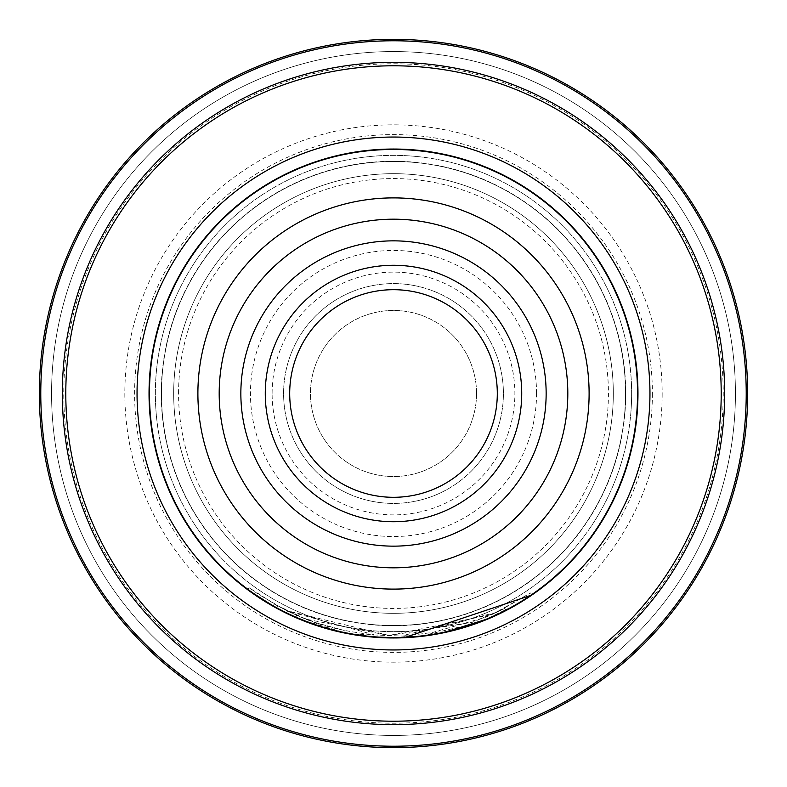 <?xml version="1.0" encoding="UTF-8"?>
<svg xmlns="http://www.w3.org/2000/svg" width="787" height="787" viewBox="0 0 787 787"><rect width="100%" height="100%" fill="white"/><g stroke="black" fill="none" stroke-linecap="round" stroke-linejoin="round"><path stroke-width="0.59" stroke-dasharray="3.94 2.95" d="M178.57 393.5A214.93 214.93 0 0 1 393.5 178.57A214.93 214.93 0 0 1 608.43 393.5A214.93 214.93 0 0 1 393.5 608.43A214.93 214.93 0 0 1 178.57 393.5M149.746 393.5A243.754 243.754 0 0 1 393.5 149.746A243.754 243.754 0 0 1 637.254 393.5A243.754 243.754 0 0 1 393.5 637.254A243.754 243.754 0 0 1 149.746 393.5A243.754 243.754 0 0 1 393.5 149.746A243.754 243.754 0 0 1 637.254 393.5A243.754 243.754 0 0 1 393.5 637.254A243.754 243.754 0 0 1 149.746 393.5M497.305 393.5A103.805 103.805 0 0 1 393.5 497.305A103.805 103.805 0 0 1 289.695 393.5A103.805 103.805 0 0 0 393.5 497.305A103.805 103.805 0 0 0 497.305 393.5A103.805 103.805 0 0 1 393.5 497.305A103.805 103.805 0 0 1 289.695 393.5A103.805 103.805 0 0 1 393.5 289.695A103.805 103.805 0 0 1 497.305 393.5A103.805 103.805 0 0 0 393.5 289.695A103.805 103.805 0 0 0 289.695 393.5A103.805 103.805 0 0 1 393.5 289.695A103.805 103.805 0 0 1 497.305 393.5M476.538 393.5A83.038 83.038 0 0 1 393.5 476.538A83.038 83.038 0 0 1 310.462 393.5A83.038 83.038 0 0 1 393.5 310.462A83.038 83.038 0 0 1 476.538 393.5A83.038 83.038 0 0 1 393.5 476.538A83.038 83.038 0 0 1 310.462 393.5A83.038 83.038 0 0 1 393.5 310.462A83.038 83.038 0 0 1 476.538 393.5M265.278 393.5A128.222 128.222 0 0 0 393.5 521.722A128.222 128.222 0 0 0 521.722 393.5A128.222 128.222 0 0 0 393.5 265.278A128.222 128.222 0 0 0 265.278 393.5M625.527 393.5A232.027 232.027 0 0 0 393.5 161.473A232.027 232.027 0 0 0 161.473 393.5A232.027 232.027 0 0 1 393.5 161.473A232.027 232.027 0 0 1 625.527 393.5A232.027 232.027 0 0 1 393.5 625.527A232.027 232.027 0 0 1 161.473 393.5A232.027 232.027 0 0 1 393.5 161.473A232.027 232.027 0 0 1 625.527 393.5A232.027 232.027 0 0 1 393.5 625.527A232.027 232.027 0 0 1 161.473 393.5A232.027 232.027 0 0 1 393.5 161.473A232.027 232.027 0 0 1 625.527 393.5A232.027 232.027 0 0 1 393.5 625.527A232.027 232.027 0 0 1 161.473 393.5A232.027 232.027 0 0 0 393.5 625.527A232.027 232.027 0 0 0 625.527 393.5A232.027 232.027 0 0 0 393.5 161.473A232.027 232.027 0 0 0 161.473 393.5A232.027 232.027 0 0 1 393.5 161.473A232.027 232.027 0 0 1 625.527 393.5M161.246 393.5A232.254 232.254 0 0 1 393.5 161.246A232.254 232.254 0 0 1 625.754 393.5A232.254 232.254 0 0 1 393.5 625.754A232.254 232.254 0 0 1 161.246 393.5M637.962 393.5A244.462 244.462 0 0 0 393.5 149.038A244.462 244.462 0 0 0 149.038 393.5A244.462 244.462 0 0 0 393.5 637.962A244.462 244.462 0 0 0 637.962 393.5M149.255 393.5A244.245 244.245 0 0 1 393.5 149.255A244.245 244.245 0 0 1 637.745 393.5A244.245 244.245 0 0 1 393.5 637.745A244.245 244.245 0 0 1 149.255 393.5A244.245 244.245 0 0 1 393.5 149.255A244.245 244.245 0 0 1 637.745 393.5A244.245 244.245 0 0 1 393.5 637.745A244.245 244.245 0 0 1 149.255 393.5A244.245 244.245 0 0 1 393.5 149.255A244.245 244.245 0 0 1 637.745 393.5A244.245 244.245 0 0 1 393.5 637.745A244.245 244.245 0 0 1 149.255 393.5M662.162 393.5A268.662 268.662 0 0 1 393.5 662.162A268.662 268.662 0 0 1 124.838 393.5A268.662 268.662 0 0 1 393.5 124.838A268.662 268.662 0 0 1 662.162 393.5M652.393 393.5A258.893 258.893 0 0 1 393.5 652.393A258.893 258.893 0 0 1 134.607 393.5A258.893 258.893 0 0 1 393.5 134.607A258.893 258.893 0 0 1 652.393 393.5M51.558 393.5A341.942 341.942 0 0 1 393.5 51.558A341.942 341.942 0 0 1 735.442 393.5A341.942 341.942 0 0 1 393.5 735.442A341.942 341.942 0 0 1 51.558 393.5M747.65 393.5A354.15 354.15 0 0 0 393.5 39.35A354.15 354.15 0 0 0 39.35 393.5A354.15 354.15 0 0 0 393.5 747.65A354.15 354.15 0 0 0 747.65 393.5M270.817 604.947L295.696 617.539C317.466 627.564 343.486 634.106 373.766 637.165L373.963 634.725L287.511 611.076L286.448 613.27A244.462 244.462 0 0 0 314.485 624.839L343.742 632.846L319.768 626.58M296.797 615.355L274.22 604.082L305.995 619.143L389.044 635.473L472.525 622.251L504.821 608.4L486.189 617.067L433.853 632.128A242.022 242.022 0 0 1 403.997 635.296L496.971 612.286L530.576 592.955L492.268 614.45L388.975 635.473L286.557 610.604L258.392 594.293L249.056 587.692L277.595 605.96L296.797 615.355L295.823 617.598L295.312 617.382M293.689 616.654L292.479 616.113M289.911 614.932L288.111 614.076M287.688 613.87L286.507 613.309M288.927 614.46L286.694 613.398M276.267 608.017L291.475 615.65M299.365 619.113L334.977 630.849M359.502 635.581L373.766 637.165L373.963 634.725C343.988 631.705 318.223 625.232 296.669 615.306L316.62 622.979L344.244 630.456L343.742 632.846L344.244 630.456L315.272 622.527A242.022 242.022 0 0 1 287.511 611.076M404.095 637.736L403.997 635.296L404.095 637.736L421.625 636.339M436.313 634.184L441.635 633.171M489.75 618.218L450.853 631.135M447.537 631.912L442.678 632.964M530.576 592.955L531.963 594.972L518.741 603.442L479.224 622.438L418.084 636.713L349.349 633.938M348.316 633.751L299.739 619.271M290.137 615.031L284.245 612.188M434.267 634.538L433.853 632.128L434.267 634.538M276.424 608.105L277.595 605.96M315.843 625.301L316.62 622.979M295.696 617.539L296.669 615.306M314.485 624.839L315.272 622.527M63.993 405.571A329.723 329.723 0 0 1 381.429 63.993A329.723 329.723 0 0 1 723.007 381.429A329.723 329.723 0 0 1 405.571 723.007A329.723 329.723 0 0 1 63.993 405.571M735.206 380.977A341.942 341.942 0 0 0 380.977 51.794A341.942 341.942 0 0 0 51.794 406.023A341.942 341.942 0 0 0 406.023 735.206A341.942 341.942 0 0 0 735.206 380.977A341.942 341.942 0 0 0 380.977 51.794A341.942 341.942 0 0 0 51.794 406.023A341.942 341.942 0 0 0 406.023 735.206A341.942 341.942 0 0 0 735.206 380.977M613.171 385.453A219.819 219.819 0 0 1 401.547 613.171A219.819 219.819 0 0 1 173.829 401.547A219.819 219.819 0 0 1 385.453 173.829A219.819 219.819 0 0 1 613.171 385.453A219.819 219.819 0 0 1 401.547 613.171A219.819 219.819 0 0 1 173.829 401.547A219.819 219.819 0 0 1 385.453 173.829A219.819 219.819 0 0 1 613.171 385.453M503.336 389.476A109.905 109.905 0 0 1 397.524 503.336A109.905 109.905 0 0 1 283.664 397.524A109.905 109.905 0 0 0 397.524 503.336A109.905 109.905 0 0 0 503.336 389.476A109.905 109.905 0 0 0 389.476 283.664A109.905 109.905 0 0 0 283.664 397.524A109.905 109.905 0 0 1 389.476 283.664A109.905 109.905 0 0 1 503.336 389.476M631.479 384.784A238.136 238.136 0 0 0 384.784 155.521A238.136 238.136 0 0 0 155.521 402.216A238.136 238.136 0 0 0 402.216 631.479A238.136 238.136 0 0 0 631.479 384.784A238.136 238.136 0 0 0 384.784 155.521A238.136 238.136 0 0 0 155.521 402.216A238.136 238.136 0 0 0 402.216 631.479A238.136 238.136 0 0 0 631.479 384.784M272.115 393.5A121.385 121.385 0 0 1 393.5 272.115A121.385 121.385 0 0 1 514.885 393.5A121.385 121.385 0 0 1 393.5 514.885A121.385 121.385 0 0 1 272.115 393.5M536.547 393.5A143.047 143.047 0 0 0 393.5 250.453A143.047 143.047 0 0 0 250.453 393.5A143.047 143.047 0 0 0 393.5 536.547A143.047 143.047 0 0 0 536.547 393.5M343.742 632.846L344.244 630.456M274.22 604.082L273.01 606.206M504.821 608.4L505.943 610.564M249.056 587.692L247.6 589.65"/><path stroke-width="1.18" d="M521.722 393.5A128.222 128.222 0 0 1 393.5 521.722A128.222 128.222 0 0 1 265.278 393.5A128.222 128.222 0 0 1 393.5 265.278A128.222 128.222 0 0 1 521.722 393.5M497.305 393.5A103.805 103.805 0 0 1 393.5 497.305A103.805 103.805 0 0 1 289.695 393.5A103.805 103.805 0 0 1 393.5 289.695A103.805 103.805 0 0 1 497.305 393.5M149.038 393.5A244.462 244.462 0 0 1 393.5 149.038A244.462 244.462 0 0 1 637.962 393.5A244.462 244.462 0 0 1 393.5 637.962A244.462 244.462 0 0 1 149.038 393.5A244.462 244.462 0 0 1 393.5 149.038A244.462 244.462 0 0 1 637.962 393.5M39.35 393.5A354.15 354.15 0 0 1 393.5 39.35A354.15 354.15 0 0 1 747.65 393.5A354.15 354.15 0 0 1 393.5 747.65A354.15 354.15 0 0 1 39.35 393.5A354.15 354.15 0 0 0 393.5 747.65A354.15 354.15 0 0 0 747.65 393.5M434.267 634.538A244.462 244.462 0 0 1 404.095 637.736L373.766 637.165L343.742 632.846L315.843 625.301L288.927 614.46M319.768 626.58L295.823 617.598M295.312 617.382L293.689 616.654M292.479 616.113L291.279 615.562M290.905 615.385L289.911 614.932M286.694 613.398L276.267 608.017M291.475 615.65L299.365 619.113M334.977 630.849L359.502 635.581M421.625 636.339L436.313 634.184M441.635 633.171L489.239 618.444L505.943 610.564L489.75 618.218M450.853 631.135L447.537 631.912M442.678 632.964L434.316 634.529M404.095 637.736L531.963 594.972M349.349 633.938L348.316 633.751M299.739 619.271L290.137 615.031M284.245 612.188L276.453 608.115L247.6 589.65L270.817 604.947M240.852 393.5A152.648 152.648 0 0 1 393.5 240.852A152.648 152.648 0 0 1 546.148 393.5A152.648 152.648 0 0 1 393.5 546.148A152.648 152.648 0 0 1 240.852 393.5M219.189 393.5A174.311 174.311 0 0 1 393.5 219.189A174.311 174.311 0 0 1 567.811 393.5A174.311 174.311 0 0 1 393.5 567.811A174.311 174.311 0 0 1 219.189 393.5M589.109 393.5A195.609 195.609 0 0 0 393.5 197.891A195.609 195.609 0 0 0 197.891 393.5A195.609 195.609 0 0 0 393.5 589.109A195.609 195.609 0 0 0 589.109 393.5M649.954 393.5A256.454 256.454 0 0 1 393.5 649.954A256.454 256.454 0 0 1 137.046 393.5A256.454 256.454 0 0 1 393.5 137.046A256.454 256.454 0 0 1 649.954 393.5M746.224 393.5A352.724 352.724 0 0 0 393.5 40.776A352.724 352.724 0 0 0 40.776 393.5A352.724 352.724 0 0 0 393.5 746.224A352.724 352.724 0 0 0 746.224 393.5M62.34 393.5A331.16 331.16 0 0 1 393.5 62.34A331.16 331.16 0 0 1 724.66 393.5A331.16 331.16 0 0 1 393.5 724.66A331.16 331.16 0 0 1 62.34 393.5M721.207 393.5A327.707 327.707 0 0 0 393.5 65.793A327.707 327.707 0 0 0 65.793 393.5A327.707 327.707 0 0 0 393.5 721.207A327.707 327.707 0 0 0 721.207 393.5"/></g></svg>
